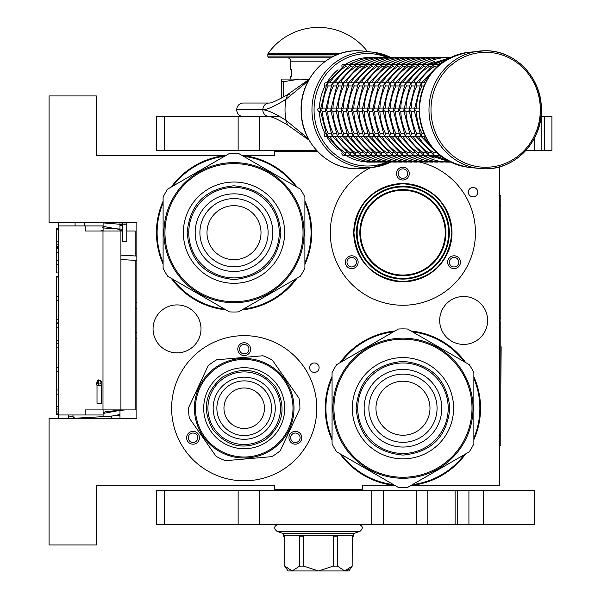 <?xml version="1.0" encoding="UTF-8"?>
<svg xmlns="http://www.w3.org/2000/svg" width="601" height="601" viewBox="0 0 601 601"><rect width="100%" height="100%" fill="white"/><g stroke="black" fill="none" stroke-linecap="round" stroke-linejoin="round"><path stroke-width="0.9" d="M402.888 275.716A43.047 43.047 0 0 1 359.841 232.67A43.047 43.047 0 0 1 402.888 189.631A43.047 43.047 0 0 1 445.927 232.67A43.047 43.047 0 0 1 402.888 275.716M402.888 275.04A42.37 42.37 0 0 1 360.517 232.67A42.37 42.37 0 0 1 402.888 190.299A42.37 42.37 0 0 1 445.251 232.67A42.37 42.37 0 0 1 402.888 275.04M304.895 262.84A76.973 76.973 97.9 0 0 304.895 202.499M295.557 186.348A76.973 76.973 97.9 0 0 244.254 156.373L243.645 156.373M317.704 151.647L274.597 151.647L274.597 155.697L244.299 155.697A77.649 77.649 -85.4 0 1 297.014 187.189A77.649 77.649 0 0 0 244.299 155.697L244.254 156.373M304.895 200.817A77.649 77.649 -85.4 0 1 304.895 264.523A77.649 77.649 0 0 0 304.895 200.817M163.104 202.89A76.973 76.973 97.9 0 0 163.104 262.457M172.735 279.165A76.973 76.973 97.9 0 0 224.489 309.042M243.465 309.072A76.973 76.973 97.9 0 0 295.557 278.999M297.014 278.15A77.649 77.649 -85.4 0 1 242.008 309.913A77.649 77.649 0 0 0 297.014 278.15M225.961 309.898A77.649 77.649 -85.4 0 1 171.27 278.316A77.649 77.649 0 0 0 225.961 309.898M156.433 232.67A77.649 77.649 0 0 0 163.104 264.155A77.649 77.649 -85.4 0 1 163.104 201.185M325.239 408.222A77.649 77.649 94.6 0 1 332.068 376.369A77.649 77.649 0 0 0 332.068 440.075A77.649 77.649 94.6 0 1 325.239 408.222M339.948 362.741A77.649 77.649 94.6 0 1 394.962 330.978A77.649 77.649 0 0 0 339.948 362.741M391.912 485.202L392.663 485.202A77.649 77.649 0 0 1 339.948 453.71A77.649 77.649 94.6 0 0 392.663 485.202L392.708 484.526L393.324 484.526M473.866 438.009A76.973 76.973 -82.1 0 0 473.866 378.442M464.227 361.734A76.973 76.973 -82.1 0 0 412.474 331.85M393.497 331.827A76.973 76.973 -82.1 0 0 341.413 361.9M332.068 378.059A76.973 76.973 -82.1 0 0 332.068 438.392M411.009 331.001A77.649 77.649 94.6 0 1 465.7 362.583M473.866 376.737A77.649 77.649 94.6 0 1 473.866 439.714M341.413 454.551A76.973 76.973 -82.1 0 0 392.708 484.526M412.609 484.526L413.06 484.526A76.973 76.973 -82.1 0 0 464.227 454.717M465.7 453.868A77.649 77.649 94.6 0 1 413.105 485.202L413.06 484.526M225.533 155.697L96.34 155.697L96.34 95.942L49.079 95.942L49.079 222.543L136.855 222.543L136.855 418.356L49.079 418.356L49.079 544.957L96.34 544.957L96.34 485.202L274.597 485.202L274.597 489.252L362.373 489.252L362.373 485.202L394.496 485.202M411.437 485.202L499.777 485.202L499.777 166.778M473.055 196.888A4.725 4.725 0 0 0 477.78 192.162A4.725 4.725 0 0 0 473.055 187.429A4.725 4.725 0 0 0 468.329 192.162A4.725 4.725 0 0 0 473.055 196.888M314.383 372.44A4.725 4.725 0 0 0 319.108 367.714A4.725 4.725 0 0 0 314.383 362.989A4.725 4.725 0 0 0 309.658 367.714A4.725 4.725 0 0 0 314.383 372.44M463.656 296.481A23.972 23.972 0 0 0 439.684 320.446A23.972 23.972 0 0 0 463.656 344.418A23.972 23.972 0 0 0 487.621 320.446A23.972 23.972 0 0 0 463.656 296.481M177.025 304.917A23.972 23.972 0 0 0 153.06 328.89A23.972 23.972 0 0 0 177.025 352.862A23.972 23.972 0 0 0 200.997 328.89A23.972 23.972 0 0 0 177.025 304.917M244.209 480.808A72.586 72.586 0 0 1 171.623 408.222A72.586 72.586 0 0 1 244.209 335.643A72.586 72.586 0 0 1 316.795 408.222A72.586 72.586 0 0 1 244.209 480.808M419.911 162.112A72.586 72.586 0 0 1 402.888 305.255A72.586 72.586 0 0 1 370.652 167.634M244.299 155.697L242.473 155.697M171.27 187.024A77.649 77.649 -85.4 0 1 223.865 155.697L223.91 156.373A76.973 76.973 97.9 0 0 172.735 186.175M289.825 434.561A6.416 6.416 0 0 0 292.169 443.32A6.416 6.416 0 0 0 300.928 440.976A6.416 6.416 0 0 0 298.584 432.209A6.416 6.416 0 0 0 289.825 434.561M198.6 434.561A6.416 6.416 0 0 0 189.841 432.209A6.416 6.416 0 0 0 187.489 440.976A6.416 6.416 0 0 0 196.257 443.32A6.416 6.416 0 0 0 198.6 434.561M244.209 355.559A6.416 6.416 0 0 0 250.625 349.143A6.416 6.416 0 0 0 244.209 342.728A6.416 6.416 0 0 0 237.793 349.143A6.416 6.416 0 0 0 244.209 355.559M357.272 259.008A6.416 6.416 0 0 0 348.512 256.657A6.416 6.416 0 0 0 346.161 265.417A6.416 6.416 0 0 0 354.928 267.768A6.416 6.416 0 0 0 357.272 259.008M448.496 259.008A6.416 6.416 0 0 0 450.84 267.768A6.416 6.416 0 0 0 459.607 265.417A6.416 6.416 0 0 0 457.256 256.657A6.416 6.416 0 0 0 448.496 259.008M402.888 180.007A6.416 6.416 0 0 0 409.296 173.591A6.416 6.416 0 0 0 402.888 167.176A6.416 6.416 0 0 0 396.472 173.591A6.416 6.416 0 0 0 402.888 180.007M402.888 281.794A49.124 49.124 0 0 0 452.005 232.67A49.124 49.124 0 0 0 402.888 183.553A49.124 49.124 0 0 0 353.764 232.67A49.124 49.124 0 0 0 402.888 281.794M393.415 187.227L402.888 186.25L394.076 187.099M393.046 187.309L392.566 187.414M402.888 186.25A46.42 46.42 0 0 1 449.308 232.67A46.42 46.42 0 0 1 402.888 279.089A46.42 46.42 0 0 1 356.461 232.67A46.42 46.42 0 0 1 402.888 186.25L411.137 186.994M411.505 187.061L412.001 187.159M224.361 156.373L223.91 156.373M299.471 440.127A4.725 4.725 0 0 1 293.01 441.855A4.725 4.725 0 0 1 291.282 435.402A4.725 4.725 0 0 1 297.743 433.674A4.725 4.725 0 0 1 299.471 440.127M188.954 440.127A4.725 4.725 0 0 1 190.682 433.674A4.725 4.725 0 0 1 197.136 435.402A4.725 4.725 0 0 1 195.408 441.855A4.725 4.725 0 0 1 188.954 440.127M244.209 344.418A4.725 4.725 0 0 1 248.934 349.143A4.725 4.725 0 0 1 244.209 353.869A4.725 4.725 0 0 1 239.483 349.143A4.725 4.725 0 0 1 244.209 344.418M347.626 264.575A4.725 4.725 0 0 1 349.354 258.122A4.725 4.725 0 0 1 355.815 259.85A4.725 4.725 0 0 1 354.079 266.303A4.725 4.725 0 0 1 347.626 264.575M458.142 264.575A4.725 4.725 0 0 1 451.689 266.303A4.725 4.725 0 0 1 449.954 259.85A4.725 4.725 0 0 1 456.414 258.122A4.725 4.725 0 0 1 458.142 264.575M402.888 168.866A4.725 4.725 0 0 1 407.613 173.591A4.725 4.725 0 0 1 402.888 178.317A4.725 4.725 0 0 1 398.155 173.591A4.725 4.725 0 0 1 402.888 168.866M402.888 281.621C373.153 278.721 356.836 262.404 353.929 232.67C356.836 202.943 373.153 186.626 402.888 183.718C432.615 186.626 448.932 202.943 451.839 232.67C448.932 262.404 432.615 278.721 402.888 281.621M420.242 189.615L420.647 189.788M445.604 214.504L445.769 214.91M448.323 223.181L448.414 223.617M449.3 232.234L449.308 232.67M448.496 241.294L448.414 241.73M445.934 250.031L445.769 250.437M421.053 275.386L420.647 275.558M412.354 278.113L402.888 279.089M394.264 278.286L393.828 278.203M385.526 275.724L385.121 275.558M360.172 250.842L359.999 250.437M357.445 242.158L357.355 241.73M356.468 233.113L356.461 232.67M357.272 224.045L357.355 223.617M359.834 215.316L359.999 214.91M384.715 189.954L385.121 189.788M103.094 416.636L103.094 409.912M103.094 230.987L103.094 222.543M119.975 418.356L119.975 409.912M119.975 230.987L119.975 222.543M136.855 338.588A6.754 6.754 0 0 1 135.165 338.987M136.855 302.311A6.754 6.754 0 0 0 135.165 301.912M135.165 260.353L135.165 409.912L85.199 409.912L85.199 414.975L58.192 414.975L58.192 418.356L58.192 414.645L56.674 414.645L56.674 276.19L58.192 276.19L58.192 272.937L56.674 272.937L56.674 228.185L58.192 228.185L58.192 222.543L58.192 414.975M135.165 255.958L135.165 230.987L126.766 230.987M122.379 230.987L85.199 230.987L85.199 225.923L58.192 225.923M84.523 225.923L84.523 222.543M103.094 225.923L85.199 225.923M103.094 414.975L85.199 414.975M58.192 248.296L56.674 248.296M58.192 229.297L56.674 229.297M58.192 241.617L56.674 241.617M58.192 244.186L56.674 244.186M58.192 246.237L56.674 246.237M58.192 247.777L56.674 247.777M58.192 264.725L56.674 264.725M58.192 252.397L56.674 252.397M58.192 260.616L56.674 260.616M58.192 296.556L56.674 296.556M58.192 277.046L56.674 277.046M58.192 300.665L56.674 300.665M58.192 319.146L56.674 319.146M58.192 323.255L56.674 323.255M58.192 327.876L56.674 327.876M58.192 340.714L56.674 340.714M58.192 343.795L56.674 343.795M58.192 367.414L56.674 367.414M58.192 347.896L56.674 347.896M58.192 371.516L56.674 371.516M58.192 390.004L56.674 390.004M58.192 406.434L56.674 406.434M58.192 408.996L56.674 408.996M58.192 411.054L56.674 411.054M58.192 413.105L56.674 413.105M58.192 414.134L56.674 414.134M58.192 394.106L56.674 394.106M56.674 322.902L58.192 322.902M303.295 151.647L303.295 150.295M124.617 241.512C127.427 241.594 127.397 241.677 124.542 241.76C121.74 241.677 121.763 241.594 124.617 241.512C127.427 241.594 127.397 241.677 124.542 241.76C121.74 241.677 121.763 241.594 124.617 241.512M122.371 225.075L119.975 225.3M103.094 226.367L119.975 229.499M103.094 230.589L100.39 230.987M98.842 222.543L122.371 224.458M122.371 225.345L119.975 225.555M103.094 226.6L102.095 227.892L122.371 229.199M122.379 230.243L119.975 230.438M122.371 224.158L121.657 222.543L122.371 224.158M72.931 414.975L73.029 416.666A1.69 1.69 -48.3 0 0 74.809 418.251L111.41 416.162L119.975 414.51M68.537 414.975L68.649 416.914A6.078 6.078 131.7 0 0 68.905 418.356L68.649 416.914L73.029 416.666L74.809 418.251L111.41 416.162L111.531 418.356L111.41 416.162M103.094 413.443L119.975 410.37M99.879 416.824L119.712 415.486L119.975 414.134M103.094 413.09L105.671 411.512L125.436 409.912M98.429 403.226C101.592 403.241 102.117 403.324 99.991 403.459C96.829 403.436 96.303 403.361 98.429 403.226L97.016 403.339L97.016 385.647L98.429 385.526C101.592 385.549 102.117 385.624 99.991 385.759M98.429 385.526L98.429 379.93L101.404 381.988L99.984 384.039L97.888 383.738L97.016 381.981L98.429 379.945C101.569 380.711 102.561 382.612 101.404 385.647L101.404 403.339L99.991 403.459M233.999 153.338A79.34 79.34 0 0 0 229.394 153.473L167.717 189.075A79.34 79.34 0 0 0 163.104 197.06L163.104 268.279A79.34 79.34 0 0 0 167.717 276.265L229.394 311.874A79.34 79.34 0 0 0 238.612 311.874L300.29 276.265A79.34 79.34 0 0 0 304.895 268.279L304.895 197.06A79.34 79.34 0 0 0 300.29 189.075L238.612 153.473A79.34 79.34 0 0 0 233.999 153.338M233.999 283.311A50.642 50.642 0 0 0 284.641 232.67A50.642 50.642 0 0 0 233.999 182.028A50.642 50.642 0 0 0 183.358 232.67A50.642 50.642 0 0 0 233.999 283.311M233.999 277.91A45.24 45.24 0 0 0 279.24 232.67A45.24 45.24 0 0 0 233.999 187.429A45.24 45.24 0 0 0 188.759 232.67A45.24 45.24 0 0 0 233.999 277.91M233.999 266.769A34.099 34.099 0 0 0 268.099 232.67A34.099 34.099 0 0 0 233.999 198.57A34.099 34.099 0 0 0 199.9 232.67A34.099 34.099 0 0 0 233.999 266.769M233.999 259.677A27.007 27.007 0 0 1 206.992 232.67A27.007 27.007 0 0 1 233.999 205.662A27.007 27.007 0 0 1 261.007 232.67A27.007 27.007 0 0 1 233.999 259.677M233.999 271.494A38.825 38.825 0 0 1 195.175 232.67A38.825 38.825 0 0 1 233.999 193.845A38.825 38.825 0 0 1 272.824 232.67A38.825 38.825 0 0 1 233.999 271.494M233.999 301.71A69.04 69.04 0 0 1 164.959 232.67A69.04 69.04 0 0 1 233.999 163.63A69.04 69.04 0 0 1 303.039 232.67A69.04 69.04 0 0 1 233.999 301.71M233.999 302.724A70.054 70.054 0 0 0 304.053 232.67A70.054 70.054 0 0 0 233.999 162.616A70.054 70.054 0 0 0 163.945 232.67A70.054 70.054 0 0 0 233.999 302.724M296.023 200.11L294.174 196.805A70.054 70.054 0 0 0 291.169 192.177L291.004 191.952M293.153 195.145L292.454 194.07L293.153 195.145M303.67 225.383L303.595 224.691M303.4 223.099A70.054 70.054 0 0 1 303.618 224.902L303.317 222.565M302.363 217.382L301.634 214.429A70.054 70.054 0 0 0 299.651 208.224L298.374 205.039M297.037 202.109L296.624 201.275M299.651 208.224L299.831 208.712M300.297 210.05L300.132 209.554L300.297 210.05M303.7 225.645L303.753 226.179M303.828 227.05L303.948 228.808L303.828 227.05M303.926 228.433L303.948 228.808M301.281 213.16L301.424 213.663L301.281 213.16M303.918 228.335L303.873 227.666M187.136 232.67C189.916 204.205 205.534 188.586 233.999 185.807C262.464 188.586 278.09 204.205 280.87 232.67C278.09 261.135 262.464 276.76 233.999 279.54C205.534 276.76 189.916 261.135 187.136 232.67M280.299 450.66L299.914 408.597L280.299 450.66A55.705 55.705 0 0 1 271.742 456.647L225.51 460.697A55.705 55.705 0 0 1 216.037 456.279L189.42 418.258A55.705 55.705 0 0 1 188.511 407.854L208.126 365.791A55.705 55.705 0 0 1 216.683 359.804L262.915 355.754L216.683 359.804M267.445 441.412A40.515 40.515 0 0 0 277.399 384.986A40.515 40.515 0 0 0 220.973 375.039A40.515 40.515 0 0 0 211.026 431.465A40.515 40.515 0 0 0 267.445 441.412M265.026 437.956A36.293 36.293 0 0 0 273.943 387.412A36.293 36.293 0 0 0 223.392 378.495A36.293 36.293 0 0 0 214.482 429.039A36.293 36.293 0 0 0 265.026 437.956M259.895 430.624A27.345 27.345 0 0 0 266.611 392.543A27.345 27.345 0 0 0 228.523 385.827A27.345 27.345 0 0 0 221.814 423.908A27.345 27.345 0 0 0 259.895 430.624M255.831 424.817A20.254 20.254 0 0 1 227.621 419.844A20.254 20.254 0 0 1 232.595 391.634A20.254 20.254 0 0 1 260.804 396.607A20.254 20.254 0 0 1 255.831 424.817M262.028 433.667A31.057 31.057 0 0 1 218.772 426.041A31.057 31.057 0 0 1 226.397 382.784A31.057 31.057 0 0 1 269.654 390.41A31.057 31.057 0 0 1 262.028 433.667M272.193 448.188A48.786 48.786 0 0 1 204.25 436.206A48.786 48.786 0 0 1 216.232 368.263A48.786 48.786 0 0 1 284.175 380.245A48.786 48.786 0 0 1 272.193 448.188M272.771 449.015A49.793 49.793 0 0 0 285.002 379.667A49.793 49.793 0 0 0 215.646 367.436A49.793 49.793 0 0 0 203.423 436.784A49.793 49.793 0 0 0 272.771 449.015M225.51 460.697L271.742 456.647M216.037 456.279L189.42 418.258M188.511 407.854L208.126 365.791M272.381 360.172L299.005 398.193L272.381 360.172A55.705 55.705 0 0 0 262.915 355.754M299.914 408.597A55.705 55.705 0 0 0 299.005 398.193M282.996 376.992L282.32 376.173M276.655 370.449L277.324 371.035M278.293 371.921L277.827 371.493M279.21 372.8L278.316 371.936M283.184 377.225L282.282 376.128M282.35 376.203L281.929 375.708M281.486 375.204L280.885 374.536M252.36 359.097L251.541 358.97L252.36 359.097M260.391 361.133L260.894 361.306M263.989 362.523L264.47 362.734L263.989 362.523M275.784 369.713L275.371 369.382M269.736 365.468L268.482 364.739M267.407 364.161L267.873 364.409L267.407 364.161M250.354 358.812L249.558 358.714M252.097 359.06L251.541 358.97M254.696 359.548L255.23 359.661M213.1 430.008C201.711 409.822 204.821 392.19 222.43 377.112C242.616 365.731 260.248 368.834 275.326 386.443C286.707 406.629 283.597 424.261 265.995 439.339C245.809 450.72 228.177 447.617 213.1 430.008M402.963 328.89A79.34 79.34 0 0 0 398.358 329.025L336.68 364.634A79.34 79.34 0 0 0 332.068 372.62L332.068 443.831A79.34 79.34 0 0 0 336.68 451.817L398.358 487.426A79.34 79.34 0 0 0 407.576 487.426L469.253 451.817A79.34 79.34 0 0 0 473.866 443.831L473.866 372.62A79.34 79.34 0 0 0 469.253 364.634L407.576 329.025A79.34 79.34 0 0 0 402.963 328.89M402.963 458.863A50.642 50.642 0 0 0 453.605 408.222A50.642 50.642 0 0 0 402.963 357.587A50.642 50.642 0 0 0 352.329 408.222A50.642 50.642 0 0 0 402.963 458.863M402.963 453.462A45.24 45.24 0 0 0 448.203 408.222A45.24 45.24 0 0 0 402.963 362.989A45.24 45.24 0 0 0 357.73 408.222A45.24 45.24 0 0 0 402.963 453.462M402.963 442.321A34.099 34.099 0 0 0 437.062 408.222A34.099 34.099 0 0 0 402.963 374.13A34.099 34.099 0 0 0 368.871 408.222A34.099 34.099 0 0 0 402.963 442.321M402.963 435.237A27.007 27.007 0 0 1 375.956 408.222A27.007 27.007 0 0 1 402.963 381.214A27.007 27.007 0 0 1 429.978 408.222A27.007 27.007 0 0 1 402.963 435.237M402.963 447.046A38.825 38.825 0 0 1 364.138 408.222A38.825 38.825 0 0 1 402.963 369.405A38.825 38.825 0 0 1 441.788 408.222A38.825 38.825 0 0 1 402.963 447.046M402.963 477.262A69.04 69.04 0 0 1 333.923 408.222A69.04 69.04 0 0 1 402.963 339.182A69.04 69.04 0 0 1 472.003 408.222A69.04 69.04 0 0 1 402.963 477.262M402.963 478.276A70.054 70.054 0 0 0 473.017 408.222A70.054 70.054 0 0 0 402.963 338.175A70.054 70.054 0 0 0 332.916 408.222A70.054 70.054 0 0 0 402.963 478.276M464.994 375.663L463.138 372.357A70.054 70.054 0 0 0 460.133 367.737L459.968 367.504M472.641 400.935L472.566 400.243M472.363 398.651A70.054 70.054 0 0 1 472.589 400.454L472.288 398.117M471.327 392.934L470.606 389.981A70.054 70.054 0 0 0 470.245 388.712L470.388 389.215L470.245 388.712M468.795 384.264L467.338 380.591M466 377.668L465.587 376.827M469.268 385.602L469.096 385.106L469.268 385.602M471.214 392.423A70.054 70.054 0 0 0 470.606 389.981M472.664 401.198L472.717 401.738M472.792 402.61L472.912 404.36L472.792 402.61M472.889 403.985L472.912 404.36M472.882 403.887L472.837 403.226M356.1 408.222C358.88 379.764 374.498 364.138 402.963 361.359C431.428 364.138 447.054 379.764 449.833 408.222C447.054 436.687 431.428 452.313 402.963 455.092C374.498 452.313 358.88 436.687 356.1 408.222M534.552 137.945L534.552 150.295L551.921 150.295L551.921 116.534L544.514 116.534L544.514 150.295M259.414 150.295L156.433 150.295L156.433 116.534L259.414 116.534L259.414 150.295L316.449 150.295M526.025 150.295L534.552 150.295M259.414 116.534L279.615 116.534M540.99 116.534L544.514 116.534M288.097 490.604L288.097 489.252M348.865 490.604L348.865 489.252M288.097 151.647L288.097 150.295M243.127 116.534A6.716 6.393 -90 0 1 236.741 109.825L236.741 109.75A6.716 6.393 -90 0 1 243.127 103.034L269.21 103.034A6.716 6.393 90 0 0 262.825 109.743C267.347 109.622 275.1 106.092 286.084 99.157L308.351 80.812M308.358 138.756L286.084 120.41C275.145 113.484 267.392 109.96 262.825 109.825L236.741 109.75M290.013 94.387L287.571 94.605L305.541 81.864L304.955 83.434M309.132 140.161L305.541 137.704A6.716 2.787 -53.8 0 1 304.955 136.134M283.499 96.919L283.499 81.691L299.914 79.062L308.508 79.813M281.351 98.106L281.351 81.691L283.499 81.691M309.335 79.062L281.351 79.062L281.351 81.691M534.552 490.604L534.552 524.357L416.17 524.357L416.17 490.604L534.552 490.604M259.414 524.357L156.433 524.357L156.433 490.604L259.414 490.604L259.414 524.357L416.17 524.357M259.414 490.604L416.17 490.604M440.3 64.239L439.173 64.465L438.79 65.524M425.516 82.773L422.796 82.773L420.955 83.622L422.09 85.943A50.642 48.163 90 0 0 416.44 108.097L414.284 109.788L416.44 111.47A50.642 48.163 90 0 0 422.09 133.632L420.955 135.946L422.796 136.795L425.516 136.795M424.036 85.943L422.09 85.943M419.16 111.47L416.418 111.47M419.16 108.097L416.418 108.097M438.79 154.044L439.173 155.103L440.3 155.328M435.627 66.794L433.899 66.794A50.642 48.163 90 0 0 418.619 82.773M438.82 64.66L439.714 64.239M439.504 64.239L433.952 64.465L433.892 66.771M421.361 82.773L417.575 82.773L415.742 83.622L416.869 85.943A50.642 48.163 90 0 0 411.227 108.097L409.071 109.788L411.227 111.47A50.642 48.163 90 0 0 416.869 133.632L415.742 135.946L417.575 136.795L421.361 136.795M419.678 85.943L416.869 85.943M420.632 84.087L421.894 82.773M414.232 111.47L411.197 111.47M421.894 136.795L420.647 135.51L414.209 110.314L420.647 84.057M414.232 108.097L411.197 108.097M439.714 155.328L438.82 154.915M418.619 136.795A50.642 48.163 90 0 0 433.899 152.774L433.952 155.103L439.504 155.328M434.29 64.239L428.738 64.465L428.686 66.794A50.642 48.163 90 0 0 413.405 82.773M430.414 66.794L428.686 66.794M433.599 64.66L434.5 64.239M414.465 85.943L411.655 85.943A50.642 48.163 90 0 0 406.006 108.097L403.857 109.788L406.006 111.47A50.642 48.163 90 0 0 411.655 133.632L410.521 135.946L412.361 136.795L416.14 136.795M415.411 84.087L416.681 82.773M416.14 82.773L412.361 82.773L410.521 83.622L411.632 85.928M409.018 111.47L405.983 111.47M416.681 136.795L415.426 135.51L408.988 110.314L415.426 84.057M409.018 108.097L405.983 108.097M434.5 155.328L433.599 154.915M413.405 136.795A50.642 48.163 90 0 0 428.686 152.774L428.738 155.103L434.29 155.328M429.076 64.239L423.525 64.465L423.472 66.794A50.642 48.163 90 0 0 408.184 82.773M425.2 66.794L423.472 66.794M428.385 64.66L429.287 64.239M409.251 85.943L406.441 85.943A50.642 48.163 90 0 0 400.792 108.097L398.636 109.788L400.792 111.47A50.642 48.163 90 0 0 406.441 133.632L405.307 135.946L407.147 136.795L410.926 136.795M410.198 84.087L411.467 82.773M410.926 82.773L407.147 82.773L405.307 83.622L406.419 85.928M450.825 57.456L447.73 57.824M403.797 111.47L400.769 111.47M411.467 136.795L410.213 135.51L403.774 110.314L410.213 84.057M403.797 108.097L400.769 108.097M429.287 155.328L428.385 154.915M408.184 136.795A50.642 48.163 90 0 0 423.472 152.774L423.525 155.103L429.076 155.328M447.73 161.744L367.557 162.112A1.69 1.608 90 0 1 366.993 162.007M419.979 66.794L418.251 66.794A50.642 48.163 90 0 0 402.97 82.773M423.172 64.66L424.066 64.239M423.855 64.239L418.304 64.465L418.243 66.771M404.03 85.943L401.22 85.943A50.642 48.163 90 0 0 395.578 108.097L393.422 109.788L395.578 111.47A50.642 48.163 90 0 0 401.22 133.632L400.093 135.946L401.926 136.795L405.705 136.795M404.984 84.087L406.246 82.773M405.705 82.773L401.926 82.773L400.093 83.622L401.198 85.928M423.675 64.352C431.345 59.792 439.586 57.501 448.406 57.456L442.509 57.824M398.583 111.47L395.548 111.47M406.246 136.795L404.999 135.51L398.561 110.314L404.999 84.057M398.583 108.097L395.548 108.097M424.066 155.328L423.172 154.915M402.97 136.795A50.642 48.163 90 0 0 418.251 152.774L418.304 155.103L423.855 155.328M442.509 161.744L443.192 162.112C434.373 162.075 426.132 159.776 418.461 155.216L417.95 154.915M414.765 66.794L413.037 66.794A50.642 48.163 90 0 0 397.757 82.773M417.95 64.66L418.852 64.239M418.642 64.239L413.09 64.465L413.022 66.771M400.491 82.773L396.713 82.773L394.872 83.622L396.006 85.943A50.642 48.163 90 0 0 390.357 108.097L388.208 109.788L390.357 111.47A50.642 48.163 90 0 0 396.006 133.632L394.872 135.946L396.713 136.795L400.491 136.795M398.816 85.943L396.006 85.943M399.763 84.087L401.032 82.773M418.461 64.352C426.132 59.792 434.373 57.501 443.192 57.456L437.295 57.824M393.37 111.47L390.334 111.47M401.032 136.795L399.778 135.51L393.339 110.314L399.778 84.057M393.37 108.097L390.334 108.097M418.852 155.328L418.461 155.223M397.757 136.795A50.642 48.163 90 0 0 413.037 152.774L413.09 155.103L418.642 155.328M437.295 161.744L437.971 162.112C429.159 162.075 420.91 159.776 413.24 155.216L412.737 154.915M409.551 66.794L407.824 66.794A50.642 48.163 90 0 0 392.536 82.773M412.737 64.66L413.638 64.239M413.428 64.239L407.876 64.465L407.809 66.771M395.278 82.773L391.499 82.773L389.658 83.622L390.793 85.943A50.642 48.163 90 0 0 385.143 108.097L382.987 109.788L385.143 111.47A50.642 48.163 90 0 0 390.793 133.632L389.658 135.946L391.499 136.795L395.278 136.795M393.602 85.943L390.793 85.943M394.549 84.087L395.819 82.773M413.24 64.352C420.91 59.792 429.159 57.501 437.971 57.456L432.081 57.824M388.148 111.47L385.121 111.47M395.819 136.795L394.564 135.51L388.126 110.314L394.564 84.057M388.148 108.097L385.121 108.097M413.638 155.328L413.24 155.223M392.536 136.795A50.642 48.163 90 0 0 407.824 152.774L407.876 155.103L413.428 155.328M432.081 161.744L432.758 162.112C423.938 162.075 415.697 159.776 408.026 155.216L407.523 154.915M404.33 66.794L402.602 66.794A50.642 48.163 90 0 0 387.322 82.773M407.523 64.66L408.417 64.239M408.207 64.239L402.655 64.465L402.595 66.771M390.057 82.773L386.278 82.773L384.445 83.622L385.572 85.943A50.642 48.163 90 0 0 379.93 108.097L377.774 109.788L379.93 111.47A50.642 48.163 90 0 0 385.572 133.632L384.445 135.946L386.278 136.795L390.057 136.795M388.381 85.943L385.572 85.943M389.335 84.087L390.597 82.773M408.026 64.352C415.697 59.792 423.938 57.501 432.758 57.456L426.86 57.824M382.935 111.47L379.9 111.47M390.597 136.795L389.35 135.51L382.912 110.314L389.35 84.057M382.935 108.097L379.9 108.097M408.417 155.328L408.026 155.223M387.322 136.795A50.642 48.163 90 0 0 402.602 152.774L402.655 155.103L408.207 155.328M426.86 161.744L427.544 162.112C418.724 162.075 410.483 159.776 402.813 155.216L402.302 154.915M399.117 66.794L397.389 66.794A50.642 48.163 90 0 0 382.108 82.773M402.302 64.66L403.203 64.239M402.993 64.239L397.441 64.465L397.374 66.771M384.843 82.773L381.064 82.773L379.223 83.622L380.358 85.943A50.642 48.163 90 0 0 374.708 108.097L372.56 109.788L374.708 111.47A50.642 48.163 90 0 0 380.358 133.632L379.223 135.946L381.064 136.795L384.843 136.795M383.168 85.943L380.358 85.943M384.114 84.087L385.384 82.773M402.813 64.352C410.483 59.792 418.724 57.501 427.544 57.456L421.647 57.824M377.721 111.47L374.686 111.47M385.384 136.795L384.129 135.51L377.691 110.314L384.129 84.057M377.721 108.097L374.686 108.097M403.203 155.328L402.813 155.223M382.108 136.795A50.642 48.163 90 0 0 397.389 152.774L397.441 155.103L402.993 155.328M421.647 161.744L422.323 162.112C413.511 162.075 405.262 159.776 397.592 155.216L397.088 154.915M397.779 64.239L392.228 64.465L392.175 66.794A50.642 48.163 90 0 0 376.887 82.773M393.895 66.794L392.175 66.794M397.088 64.66L397.99 64.239M377.954 85.943L375.144 85.943A50.642 48.163 90 0 0 369.495 108.097L367.339 109.788L369.495 111.47A50.642 48.163 90 0 0 375.144 133.632L374.01 135.946L375.85 136.795L379.629 136.795M378.9 84.087L380.17 82.773M379.629 82.773L375.85 82.773L374.01 83.622L375.122 85.928M397.592 64.352C405.262 59.792 413.511 57.501 422.323 57.456L416.433 57.824M372.5 111.47L369.465 111.47M380.17 136.795L378.915 135.51L372.477 110.314L378.915 84.057M372.5 108.097L369.465 108.097M397.99 155.328L397.592 155.223M376.887 136.795A50.642 48.163 90 0 0 392.175 152.774L392.228 155.103L397.779 155.328M416.433 161.744L417.109 162.112C408.289 162.075 400.048 159.776 392.378 155.216L391.875 154.915M392.558 64.239L387.006 64.465L386.954 66.794A50.642 48.163 90 0 0 371.673 82.773M388.682 66.794L386.954 66.794M391.875 64.66L392.769 64.239M372.733 85.943L369.923 85.943A50.642 48.163 90 0 0 364.281 108.097L362.125 109.788L364.281 111.47A50.642 48.163 90 0 0 369.923 133.632L368.796 135.946L370.629 136.795L374.408 136.795M373.687 84.087L374.949 82.773M374.408 82.773L370.629 82.773L368.796 83.622L369.9 85.928M392.378 64.352C400.048 59.792 408.289 57.501 417.109 57.456L411.212 57.824M367.286 111.47L364.251 111.47M374.949 136.795L373.702 135.51L367.264 110.314L373.702 84.057M367.286 108.097L364.251 108.097M392.769 155.328L392.378 155.223M371.673 136.795A50.642 48.163 90 0 0 386.954 152.774L387.006 155.103L392.558 155.328M411.212 161.744L411.895 162.112C403.076 162.075 394.834 159.776 387.164 155.216L386.653 154.915M387.344 64.239L381.793 64.465L381.74 66.794A50.642 48.163 90 0 0 366.46 82.773M383.468 66.794L381.74 66.794M386.653 64.66L387.555 64.239M367.519 85.943L364.709 85.943A50.642 48.163 90 0 0 359.06 108.097L356.911 109.788L359.06 111.47A50.642 48.163 90 0 0 364.709 133.632L363.575 135.946L365.416 136.795L369.194 136.795M368.466 84.087L369.735 82.773M369.194 82.773L365.416 82.773L363.575 83.622L364.687 85.928M387.164 64.352C394.834 59.792 403.076 57.501 411.895 57.456L405.998 57.824M362.065 111.47L359.037 111.47M369.735 136.795L368.481 135.51L362.042 110.314L368.481 84.057M362.065 108.097L359.037 108.097M387.555 155.328L387.164 155.223M366.46 136.795A50.642 48.163 90 0 0 381.74 152.774L381.793 155.103L387.344 155.328M405.998 161.744L406.674 162.112C397.862 162.075 389.613 159.776 381.943 155.216L381.44 154.915M378.247 66.794L376.526 66.794A50.642 48.163 90 0 0 361.239 82.773M381.44 64.66L382.341 64.239M382.131 64.239L376.579 64.465L376.511 66.771M363.981 82.773L360.202 82.773L358.361 83.622L359.496 85.943A50.642 48.163 90 0 0 353.846 108.097L351.69 109.788L353.846 111.47A50.642 48.163 90 0 0 359.496 133.632L358.361 135.946L360.202 136.795L363.981 136.795M362.305 85.943L359.496 85.943M363.252 84.087L364.522 82.773M381.943 64.352C389.613 59.792 397.862 57.501 406.674 57.456L400.784 57.824M356.851 111.47L353.816 111.47M364.522 136.795L363.267 135.51L356.829 110.314L363.267 84.057M356.851 108.097L353.816 108.097M382.341 155.328L381.943 155.223M361.239 136.795A50.642 48.163 90 0 0 376.526 152.774L376.579 155.103L382.131 155.328M400.784 161.744L401.46 162.112C392.641 162.075 384.4 159.776 376.729 155.216L376.226 154.915M373.033 66.794L371.305 66.794A50.642 48.163 90 0 0 356.025 82.773M376.226 64.66L377.12 64.239M376.91 64.239L371.358 64.465L371.298 66.771M358.759 82.773L354.981 82.773L353.148 83.622L354.274 85.943A50.642 48.163 90 0 0 348.633 108.097L346.476 109.788L348.633 111.47A50.642 48.163 90 0 0 354.274 133.632L353.148 135.946L354.981 136.795L358.759 136.795M357.084 85.943L354.274 85.943M358.038 84.087L359.3 82.773M376.729 64.352C384.4 59.792 392.641 57.501 401.46 57.456L395.563 57.824M351.638 111.47L348.603 111.47M359.3 136.795L358.053 135.51L351.615 110.314L358.053 84.057M351.638 108.097L348.603 108.097M377.12 155.328L376.729 155.223M356.025 136.795A50.642 48.163 90 0 0 371.305 152.774L371.358 155.103L376.91 155.328M395.563 161.744L396.247 162.112C387.427 162.075 379.186 159.776 371.516 155.216L371.005 154.915M367.82 66.794L366.092 66.794A50.642 48.163 90 0 0 350.811 82.773M371.005 64.66L371.906 64.239M371.696 64.239L366.144 64.465L366.077 66.771M353.546 82.773L349.767 82.773L347.926 83.622L349.061 85.943A50.642 48.163 90 0 0 343.411 108.097L341.263 109.788L343.411 111.47A50.642 48.163 90 0 0 349.061 133.632L347.926 135.946L349.767 136.795L353.546 136.795M351.87 85.943L349.061 85.943M352.817 84.087L354.087 82.773M371.516 64.352C379.186 59.792 387.427 57.501 396.247 57.456L390.349 57.824M346.416 111.47L343.389 111.47M354.087 136.795L352.832 135.51L346.394 110.314L352.832 84.057M346.416 108.097L343.389 108.097M371.906 155.328L371.516 155.223M350.811 136.795A50.642 48.163 90 0 0 366.092 152.774L366.144 155.103L371.696 155.328M390.349 161.744L391.026 162.112C382.213 162.075 373.965 159.776 366.294 155.216L365.791 154.915M365.791 64.66L366.294 64.352C373.965 59.792 382.213 57.501 391.026 57.456L385.136 57.824M362.598 66.794L360.878 66.794A50.642 48.163 90 0 0 345.59 82.773M366.294 64.352L366.693 64.239M366.482 64.239L360.931 64.465L360.863 66.771M348.332 82.773L344.553 82.773L342.713 83.622L343.847 85.943A50.642 48.163 90 0 0 338.198 108.097L336.042 109.788L338.198 111.47A50.642 48.163 90 0 0 343.847 133.632L342.713 135.946L344.553 136.795L348.332 136.795M346.657 85.943L343.847 85.943M347.603 84.087L348.873 82.773M341.203 111.47L338.168 111.47M348.873 136.795L347.618 135.51L341.18 110.314L347.618 84.057M341.203 108.097L338.168 108.097M366.693 155.328L366.294 155.223M345.59 136.795A50.642 48.163 90 0 0 360.878 152.774L360.931 155.103L366.482 155.328M385.136 161.744L385.812 162.112C376.992 162.075 368.751 159.776 361.081 155.216L360.577 154.915M360.577 64.66L361.081 64.352C368.751 59.792 376.992 57.501 385.812 57.456L379.915 57.824M357.385 66.794L355.657 66.794A50.642 48.163 90 0 0 340.376 82.773M361.081 64.352L361.471 64.239M361.261 64.239L355.709 64.465L355.642 66.771M343.111 82.773L339.332 82.773L337.492 83.622L338.626 85.943A50.642 48.163 90 0 0 332.984 108.097L330.828 109.788L332.984 111.47A50.642 48.163 90 0 0 338.626 133.632L337.492 135.946L339.332 136.795L343.111 136.795M341.436 85.943L338.626 85.943M342.39 84.087L343.652 82.773M335.989 111.47L332.954 111.47M343.652 136.795L342.405 135.51L335.967 110.314L342.405 84.057M335.989 108.097L332.954 108.097M361.471 155.328L361.081 155.223M340.376 136.795A50.642 48.163 90 0 0 355.657 152.774L355.709 155.103L361.261 155.328M379.915 161.744L380.598 162.112C371.779 162.075 363.537 159.776 355.867 155.216L355.356 154.915M355.356 64.66L355.867 64.352C363.537 59.792 371.779 57.501 380.598 57.456L374.701 57.824M356.047 64.239L350.496 64.465L350.443 66.794A50.642 48.163 90 0 0 335.163 82.773M352.171 66.794L350.443 66.794M355.867 64.352L356.258 64.239M336.222 85.943L333.412 85.943A50.642 48.163 90 0 0 327.763 108.097L325.614 109.788L327.763 111.47A50.642 48.163 90 0 0 333.412 133.632L332.278 135.946L334.118 136.795L337.897 136.795M337.169 84.087L338.438 82.773M337.897 82.773L334.118 82.773L332.278 83.622L333.39 85.928M330.768 111.47L327.74 111.47M338.438 136.795L337.184 135.51L330.745 110.314L337.184 84.057M330.768 108.097L327.74 108.097M356.258 155.328L355.867 155.223M335.163 136.795A50.642 48.163 90 0 0 350.443 152.774L350.496 155.103L356.047 155.328M374.701 161.744L375.377 162.112C366.565 162.075 358.316 159.776 350.646 155.216L350.143 154.915M350.143 64.66L350.646 64.352C358.316 59.792 366.565 57.501 375.377 57.456L369.48 57.824M350.826 64.239L345.282 64.465L345.229 66.794A50.642 48.163 90 0 0 329.941 82.773M346.95 66.794L345.229 66.794M350.646 64.352L351.044 64.239M331.001 85.943L328.199 85.943A50.642 48.163 90 0 0 322.549 108.097L320.393 109.788L322.549 111.47A50.642 48.163 90 0 0 328.199 133.632L327.064 135.946L328.897 136.795L332.684 136.795M331.955 84.087L333.224 82.773M332.684 82.773L328.897 82.773L327.064 83.622L328.169 85.928M325.554 111.47L322.519 111.47M333.224 136.795L331.97 135.51L325.532 110.314L331.97 84.057M325.554 108.097L322.519 108.097M351.044 155.328L350.646 155.223M329.941 136.795A50.642 48.163 90 0 0 345.229 152.774L345.282 155.103L350.826 155.328M369.48 161.744L370.163 162.112C361.344 162.075 353.103 159.776 345.432 155.216L344.929 154.915M344.929 64.66L345.432 64.352C353.103 59.792 361.344 57.501 370.163 57.456L367.557 57.456A1.69 1.608 90 0 0 366.993 57.561M345.432 64.352L345.823 64.239M345.613 64.239L343.471 64.239A1.69 1.608 90 0 0 341.999 66.606M327.462 82.773L325.847 82.773A1.69 1.608 90 0 0 325.066 85.943L325.787 85.943M326.741 84.087L328.003 82.773M320.341 111.47L319.394 111.47A1.69 1.608 90 0 1 317.786 109.788A1.69 1.608 90 0 1 319.394 108.097L320.341 108.097M328.003 136.795L326.756 135.51L320.318 110.314L326.756 84.057M325.787 133.632L325.066 133.632A1.69 1.608 90 0 0 325.847 136.795L327.462 136.795M345.823 155.328L345.432 155.223M341.999 152.962A1.69 1.608 90 0 0 343.471 155.328L345.613 155.328M338.055 149.814A50.642 48.163 -90 0 1 326.816 136.795M325.066 133.632A50.642 48.163 -90 0 1 319.416 111.47M319.416 108.097A50.642 48.163 -90 0 1 325.066 85.943M326.816 82.773A50.642 48.163 -90 0 1 338.055 69.754M349.624 155.328A50.642 48.163 90 0 0 356.153 158.063M328.199 133.632L331.001 133.632M349.624 64.239A50.642 48.163 -90 0 1 356.153 61.505M346.95 152.774L345.229 152.774M354.845 155.328A50.642 48.163 90 0 0 361.374 158.063M333.412 133.632L336.222 133.632M354.845 64.239A50.642 48.163 -90 0 1 361.374 61.505M352.171 152.774L350.443 152.774M360.059 155.328A50.642 48.163 90 0 0 366.587 158.063M360.059 64.239A50.642 48.163 -90 0 1 366.587 61.505M357.385 152.774L355.657 152.774M341.436 133.632L338.626 133.632M365.273 155.328A50.642 48.163 90 0 0 371.801 158.063M365.273 64.239A50.642 48.163 -90 0 1 371.801 61.505M362.598 152.774L360.878 152.774M346.657 133.632L343.847 133.632M370.494 155.328A50.642 48.163 90 0 0 377.022 158.063M377.022 61.505A50.642 48.163 90 0 0 370.494 64.239M367.82 152.774L366.092 152.774M351.87 133.632L349.061 133.632M375.708 155.328A50.642 48.163 90 0 0 382.236 158.063M375.708 64.239A50.642 48.163 -90 0 1 382.236 61.505M373.033 152.774L371.305 152.774M357.084 133.632L354.274 133.632M380.921 155.328A50.642 48.163 90 0 0 387.45 158.063M387.45 61.505A50.642 48.163 90 0 0 380.921 64.239M378.247 152.774L376.526 152.774M362.305 133.632L359.496 133.632M386.142 155.328A50.642 48.163 90 0 0 392.671 158.063M364.709 133.632L367.519 133.632M386.142 64.239A50.642 48.163 -90 0 1 392.671 61.505M383.468 152.774L381.74 152.774M391.356 155.328A50.642 48.163 90 0 0 397.885 158.063M369.923 133.632L372.733 133.632M391.356 64.239A50.642 48.163 -90 0 1 397.885 61.505M388.682 152.774L386.954 152.774M396.57 155.328A50.642 48.163 90 0 0 403.098 158.063M375.144 133.632L377.954 133.632M396.57 64.239A50.642 48.163 -90 0 1 403.098 61.505M393.895 152.774L392.175 152.774M401.791 155.328A50.642 48.163 90 0 0 408.319 158.063M401.791 64.239A50.642 48.163 -90 0 1 408.319 61.505M399.117 152.774L397.389 152.774M383.168 133.632L380.358 133.632M407.005 155.328A50.642 48.163 90 0 0 413.533 158.063M413.533 61.505A50.642 48.163 90 0 0 407.005 64.239M404.33 152.774L402.602 152.774M388.381 133.632L385.572 133.632M412.226 155.328A50.642 48.163 90 0 0 418.747 158.063M412.226 64.239A50.642 48.163 -90 0 1 418.747 61.505M409.551 152.774L407.824 152.774M393.602 133.632L390.793 133.632M417.44 155.328A50.642 48.163 90 0 0 423.968 158.063M423.968 61.505A50.642 48.163 90 0 0 417.44 64.239M414.765 152.774L413.037 152.774M398.816 133.632L396.006 133.632M422.653 155.328A50.642 48.163 90 0 0 429.182 158.063M401.22 133.632L404.03 133.632M422.653 64.239A50.642 48.163 -90 0 1 429.182 61.505M419.979 152.774L418.251 152.774M427.874 155.328A50.642 48.163 90 0 0 434.395 158.063M406.441 133.632L409.251 133.632M427.874 64.239A50.642 48.163 -90 0 1 434.395 61.505M425.2 152.774L423.472 152.774M433.088 155.328A50.642 48.163 90 0 0 439.616 158.063M411.655 133.632L414.465 133.632M433.088 64.239A50.642 48.163 -90 0 1 439.616 61.505M430.414 152.774L428.686 152.774M438.302 155.328A50.642 48.163 90 0 0 443.012 157.417M443.012 62.151A50.642 48.163 90 0 0 438.302 64.239M435.627 152.774L433.899 152.774M419.678 133.632L416.869 133.632M423.833 136.795A50.642 48.163 90 0 0 432.592 147.643M432.592 71.925A50.642 48.163 90 0 0 423.833 82.773M424.036 133.632L422.09 133.632M352.246 566.127L348.865 570.95L288.097 570.95L284.724 566.127L284.814 536.175L283.402 536.175L283.402 535.16L353.561 535.16L353.568 536.175L352.156 536.175L352.156 566.127L352.246 536.175M352.156 566.127L344.794 570.95L337.439 566.127L333.202 566.127L318.485 570.95L303.768 566.127L299.531 566.127L292.169 570.95L284.814 566.127M360.022 531.292L276.948 531.292L283.409 533.643L353.561 533.643L360.022 531.292C363.395 528.317 362.989 526.003 358.797 524.357M291.785 570.935L292.169 570.95M300.943 535.16L300.943 536.175L299.531 536.175L299.531 566.127M289.351 535.16L294.986 535.16M300.943 536.175L303.768 536.175L303.768 566.127M336.027 535.16L336.027 536.175L333.202 536.175L333.202 566.127M324.119 535.16L312.851 535.16M336.027 536.175L337.439 536.175L337.439 566.127M341.977 535.16L347.618 535.16M345.177 570.935L348.798 569.47M340.85 53.354L268.159 53.354A61.783 61.783 0 0 1 367.496 51.573M338.07 54.338L267.843 54.338A1.69 1.69 111.6 0 1 268.159 53.354M267.843 54.338L267.843 56.103A1.69 1.69 41.4 0 0 269.533 57.794L308.238 57.794M330.723 57.794L269.533 57.794M319.965 57.794L328.739 57.794M290.629 79.062L290.629 76.365L291.643 76.365L291.643 69.611L290.629 69.611L290.629 61.167A3.373 3.373 130.3 0 0 287.255 57.794M499.777 195.535L500.791 195.535L500.791 318.763L500.115 318.763L500.115 322.136L500.791 322.136L500.791 445.364L499.777 445.364M501.159 346.762L500.791 389.238M500.791 391.304L500.791 400.709M402.888 278.421A45.744 45.744 0 0 0 448.631 232.67A45.744 45.744 0 0 0 402.888 186.926A45.744 45.744 0 0 0 357.137 232.67A45.744 45.744 0 0 0 402.888 278.421M136.855 308.636L135.165 308.636M120.914 230.987L120.914 409.912M75.072 225.923L75.072 222.543M102.989 230.987L102.989 409.912M135.165 332.263L136.855 332.263M58.192 319.657L56.674 319.657M124.602 223.985C127.404 224.068 127.382 224.15 124.527 224.233C121.718 224.15 121.748 224.068 124.602 223.985M238.139 116.534L238.139 150.295M164.366 150.295L164.366 116.534M541.155 150.295L541.155 116.534M305.541 137.704L287.571 124.963C278.428 119.607 272.306 116.797 269.21 116.534A6.716 6.393 -90 0 1 262.825 109.825L236.741 109.825M287.571 124.963L286.084 120.41A51.108 48.606 -90 0 1 285.024 109.788A51.108 48.606 -90 0 1 286.084 99.157L287.571 94.605C277.106 100.555 270.983 103.364 269.21 103.034M483.557 490.604L483.557 524.357M468.915 490.604L468.915 524.357M457.241 490.604L457.241 524.357M371.786 490.604L371.786 524.357M238.139 490.604L238.139 524.357M164.366 524.357L164.366 490.604M357.347 50.762A59.018 56.133 90 0 0 301.221 109.788A59.018 56.133 90 0 0 357.347 168.806A59.018 56.133 90 0 0 363.38 168.46L357.332 168.806C327.838 169.565 301.236 142.354 301.139 111.44C299.456 79.362 326.681 49.906 357.332 50.762L363.38 51.108A59.018 56.133 90 0 0 357.347 50.762M363.38 51.108L372.973 52.197L390.695 57.456A57.921 55.089 90 0 0 372.973 52.197A57.921 55.089 90 0 0 367.053 51.859A57.921 55.089 90 0 0 311.964 109.788A57.921 55.089 90 0 0 367.053 167.709A57.921 55.089 90 0 0 372.973 167.371A57.921 55.089 90 0 0 390.673 162.112L372.973 167.371L363.38 168.46M387.142 57.456A56.239 53.481 90 0 0 367.557 53.549A56.239 53.481 90 0 0 314.068 109.788A56.239 53.481 90 0 0 367.557 166.019A56.239 53.481 90 0 0 387.142 162.112M468.247 167.236C438.565 161.376 422.195 142.685 419.152 111.17C421.038 78.265 437.4 58.658 468.247 52.332A57.786 54.954 90 0 0 419.197 109.788A57.786 54.954 90 0 0 468.247 167.236L479.087 168.468A59.026 56.133 90 0 0 485.12 168.806M485.12 50.762A59.026 56.133 90 0 0 479.087 51.1A59.026 56.133 90 0 0 428.986 109.788A59.026 56.133 90 0 0 479.087 168.468L485.142 168.813A59.026 56.133 90 0 0 541.261 109.788A59.026 56.133 90 0 0 485.157 50.762L468.247 52.332M485.661 52.302A57.486 54.668 90 0 0 430.992 109.788A57.486 54.668 90 0 0 485.661 167.266A57.486 54.668 90 0 0 540.329 109.788A57.486 54.668 90 0 0 485.661 52.302M333.961 56.103L267.843 56.103M290.629 61.167L325.457 61.167M499.777 205.662L500.791 205.662M499.777 435.237L500.791 435.237M126.751 222.543L126.773 241.632M122.364 222.543L122.386 241.64M124.595 222.64L125.143 222.543M124.497 222.64L123.851 222.543M136.855 260.451L120.914 259.542M136.855 256.056L120.914 255.147M98.429 379.93C96.919 381.034 96.445 382.935 97.016 385.647M305.541 81.864L309.132 79.407M455.1 524.357L455.1 490.604M427.799 490.604L427.799 524.357M383.453 524.357L383.453 490.604M450.825 162.112L448.406 162.112C439.586 162.075 431.345 159.776 423.675 155.216M327.192 136.314L344.974 154.945M344.974 64.623L327.192 83.254M332.413 136.314L350.195 154.945M350.195 64.623L332.413 83.254M337.627 136.314L355.409 154.945M355.409 64.623L337.627 83.254M342.84 136.314L360.623 154.945M360.623 64.623L342.84 83.254M348.062 136.314L365.844 154.945M365.844 64.623L348.062 83.254M353.275 136.314L371.057 154.945M371.057 64.623L353.275 83.254M358.489 136.314L376.271 154.945M376.271 64.623L358.489 83.254M363.71 136.314L381.492 154.945M381.492 64.623L363.71 83.254M368.924 136.314L386.706 154.945M386.706 64.623L368.924 83.254M374.145 136.314L391.92 154.945M391.92 64.623L374.145 83.254M379.359 136.314L397.141 154.945M397.141 64.623L379.359 83.254M384.572 136.314L402.354 154.945M402.354 64.623L384.572 83.254M389.794 136.314L407.568 154.945M407.568 64.623L389.794 83.254M395.007 136.314L412.789 154.945M412.789 64.623L395.007 83.254M400.221 136.314L418.003 154.945M418.003 64.623L400.221 83.254M405.442 136.314L423.217 154.945M423.217 64.623L405.442 83.254M428.889 155.216L450.63 162.022M410.656 136.314L428.438 154.945M450.63 57.553L428.889 64.352M428.438 64.623L410.656 83.254M434.11 155.216L448.729 161.023M415.869 136.314L433.652 154.945M448.729 58.545L434.11 64.352M433.652 64.623L415.869 83.254M439.323 155.216L442.178 156.808M421.091 136.314L438.873 154.945M442.178 62.759L439.323 64.352M438.873 64.623L421.091 83.254M485.142 168.813C515.793 169.67 543.026 140.206 541.336 108.127C541.238 77.206 514.636 49.996 485.142 50.762M276.948 531.292C273.575 528.317 273.981 526.003 278.173 524.357M283.409 533.643L283.409 535.16M353.561 533.643L353.561 535.16M284.724 566.127L284.724 536.175"/></g></svg>
